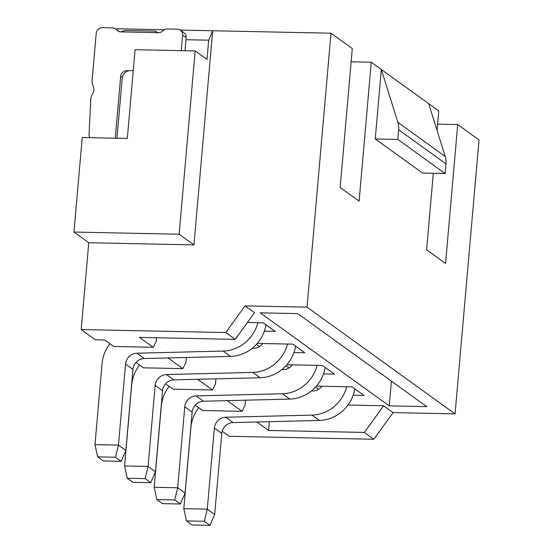 <?xml version="1.0" encoding="UTF-8"?>
<svg xmlns="http://www.w3.org/2000/svg" width="553" height="553" viewBox="0 0 553 553"><rect width="100%" height="100%" fill="white"/><g stroke="black" fill="none" stroke-linecap="round" stroke-linejoin="round"><path stroke-width="0.83" d="M437.603 124.135L457.711 124.549L479.029 139.916L455.064 413.879L393.086 412.6L373.821 439.262L229.219 436.276L222.188 431.209M180.292 30.083L330.991 33.194L352.309 48.56L340.157 187.474L359.104 201.133L371.257 62.219L438.764 110.89L437.057 130.37M116.552 29.599L116.897 28.77L164.414 29.751M446.001 163.882L445.158 173.552L422.623 173.089L375.245 138.934L381.328 69.478L397.849 122.324A19.763 18.367 125.8 0 1 398.63 129.727L446.001 163.882A19.763 18.367 -54.2 0 0 445.22 156.478L428.699 103.632M457.711 124.549L445.559 263.463L426.612 249.797L433.303 173.31M330.991 33.194L307.026 307.157L455.064 413.879M351.148 61.805L371.257 62.219M375.245 138.934L397.787 139.397L398.63 129.727M445.158 173.552L397.787 139.397M307.026 307.157L245.048 305.878L254.525 312.708L235.26 339.369L225.783 332.54L81.18 329.553L95.392 339.798L104.78 339.991L113.78 346.475L153.216 347.291L156.264 341.284L156.575 337.745M347.955 405.031L383.616 405.771L393.086 412.6M426.805 406.662L389.25 405.888L260.159 312.825L297.714 313.599L426.805 406.662M316.434 386.098L352.054 386.83L364.012 395.457L353.146 395.229M318.625 389.298L315.556 387.086M286.827 364.752L322.447 365.485L334.406 374.111L323.54 373.883M289.012 367.952L285.949 365.74M257.221 343.406L292.834 344.139L304.8 352.766L293.926 352.538M259.405 346.607L256.343 344.395M247.468 322.468L263.228 322.8L275.194 331.42L264.32 331.199M256.827 421.987L268.571 430.455L269.339 421.676M186.32 357.501L185.87 362.63L182.829 368.637L143.386 367.821L135.969 362.471M215.926 378.846L215.476 383.976L212.435 389.983L172.999 389.167L165.575 383.817M245.532 400.192L245.083 405.314L242.041 411.328L202.605 410.513L195.181 405.162M373.821 439.262L364.351 432.432L268.571 430.455M383.616 405.771L364.351 432.432M208.702 40.189L212.677 30.747L193.944 244.903L88.77 242.732L73.971 232.06L82.238 137.524L127.314 138.45L135.077 49.701L195.174 50.945L207.016 59.482L208.702 40.189L185.981 39.719M88.77 242.732L81.18 329.553M90.001 137.683A5.336 4.956 125.8 0 1 89.061 134.469L90.747 99.754A11.855 11.019 125.8 0 1 92.641 93.775A7.908 7.348 -54.2 0 0 93.886 90.098A7.908 7.348 -54.2 0 0 93.181 86.137A11.855 11.019 125.8 0 1 92.116 80.199L96.222 33.318A5.931 5.509 125.8 0 1 102.36 27.65L111.989 27.85A7.908 7.348 125.8 0 1 115.936 29.15A7.908 7.348 125.8 0 1 117.139 30.263A5.336 4.956 -54.2 0 0 117.955 31.009A5.336 4.956 -54.2 0 0 120.616 31.894L158.545 32.675A5.336 4.956 -54.2 0 0 162.292 31.196A7.908 7.348 125.8 0 1 167.849 29.005L177.478 29.205A5.931 5.509 125.8 0 1 180.437 30.18A5.931 5.509 125.8 0 1 182.608 35.109L186.161 37.666L185.013 50.738M186.161 37.666A5.931 5.509 -54.2 0 0 183.99 32.745L180.437 30.18M119.531 31.749A7.908 7.348 -54.2 0 0 119.489 31.715L115.936 29.15M73.971 232.06L179.137 234.23L195.174 50.945M179.137 234.23L193.944 244.903M245.048 305.878L225.783 332.54M153.216 347.291L139.48 337.392L235.26 339.369M116.953 138.236L122.206 78.187A7.908 7.348 125.8 0 1 130.39 70.625L133.238 70.687M129.043 70.722L126.817 70.673A5.931 5.509 -54.2 0 0 120.678 76.349L115.266 138.202M182.608 35.109L181.246 50.655M158.545 32.675L156.133 31.977L155.365 31.092L125.317 30.47L120.616 31.894M155.365 31.092L157.363 32.53M168.001 357.95L182.829 368.637M197.608 379.296L212.435 389.983M227.221 400.642L242.041 411.328M391.413 381.148L389.25 405.888M311.332 391.033L313.012 390.992A11.364 10.562 -54.2 0 0 321.97 386.208M354.812 388.821A36.069 33.519 -54.2 0 1 319.344 420.446L233.062 422.575A11.364 10.562 125.8 0 0 221.774 433.441L214.682 514.47L207.278 509.133L183.803 508.649L190.896 427.621A36.069 33.519 125.8 0 1 198.727 407.72M214.682 514.47L209.967 525.35L204.34 521.292L207.278 509.133L214.37 428.105A11.364 10.562 -54.2 0 1 225.659 417.239L311.94 415.109A36.069 33.519 125.8 0 0 346.717 386.72M281.719 369.687L283.406 369.646A11.364 10.562 -54.2 0 0 292.364 364.862M325.205 367.475A36.069 33.519 -54.2 0 1 289.737 399.1L203.456 401.229A11.364 10.562 125.8 0 0 192.168 412.096L185.075 493.131L177.672 487.794L154.197 487.304L161.289 406.275A36.069 33.519 125.8 0 1 169.121 386.374M185.075 493.131L180.354 504.004L174.734 499.947L177.672 487.794L184.764 406.759A11.364 10.562 -54.2 0 1 196.052 395.893L282.334 393.764A36.069 33.519 125.8 0 0 317.111 365.374M174.734 499.947L156.893 499.58L162.52 503.638L180.354 504.004M154.197 487.304L156.893 499.58M252.113 348.342L253.799 348.3A11.364 10.562 -54.2 0 0 262.758 343.524M295.599 346.13A36.069 33.519 -54.2 0 1 260.124 377.754L173.849 379.883A11.364 10.562 125.8 0 0 162.554 390.75L155.469 471.785L148.066 466.449L124.591 465.965L131.683 384.929A36.069 33.519 125.8 0 1 139.515 365.028M155.469 471.785L150.748 482.658L145.121 478.608L148.066 466.449L155.158 385.413A11.364 10.562 -54.2 0 1 166.446 374.547L252.728 372.418A36.069 33.519 125.8 0 0 287.505 344.028M145.121 478.608L127.28 478.234L132.907 482.292L150.748 482.658M124.591 465.965L127.28 478.234M265.993 324.784A36.069 33.519 -54.2 0 1 230.518 356.409L144.243 358.538A11.364 10.562 125.8 0 0 132.948 369.404L125.863 450.439L118.46 445.103L94.985 444.619L102.07 363.584A36.069 33.519 125.8 0 1 109.909 343.683M125.863 450.439L121.142 461.313L115.515 457.262L118.46 445.103L125.545 364.068A11.364 10.562 -54.2 0 1 136.84 353.201L223.115 351.072A36.069 33.519 125.8 0 0 257.898 322.689M115.515 457.262L97.674 456.889L103.3 460.946L121.142 461.313M94.985 444.619L97.674 456.889M204.34 521.292L186.499 520.926L192.126 524.984L209.967 525.35M183.803 508.649L186.499 520.926M445.22 156.478L397.849 122.324M126.817 70.673L127.473 71.15M120.678 76.349L122.296 77.517M117.139 30.263L118.923 31.549M289.737 399.1L282.334 393.764M203.456 401.229L196.052 395.893M192.168 412.096L184.764 406.759M260.124 377.754L252.728 372.418M173.849 379.883L166.446 374.547M162.554 390.75L155.158 385.413M230.518 356.409L223.115 351.072M144.243 358.538L136.84 353.201M132.948 369.404L125.545 364.068M319.344 420.446L311.94 415.109M233.062 422.575L225.659 417.239M221.774 433.441L214.37 428.105"/></g></svg>
